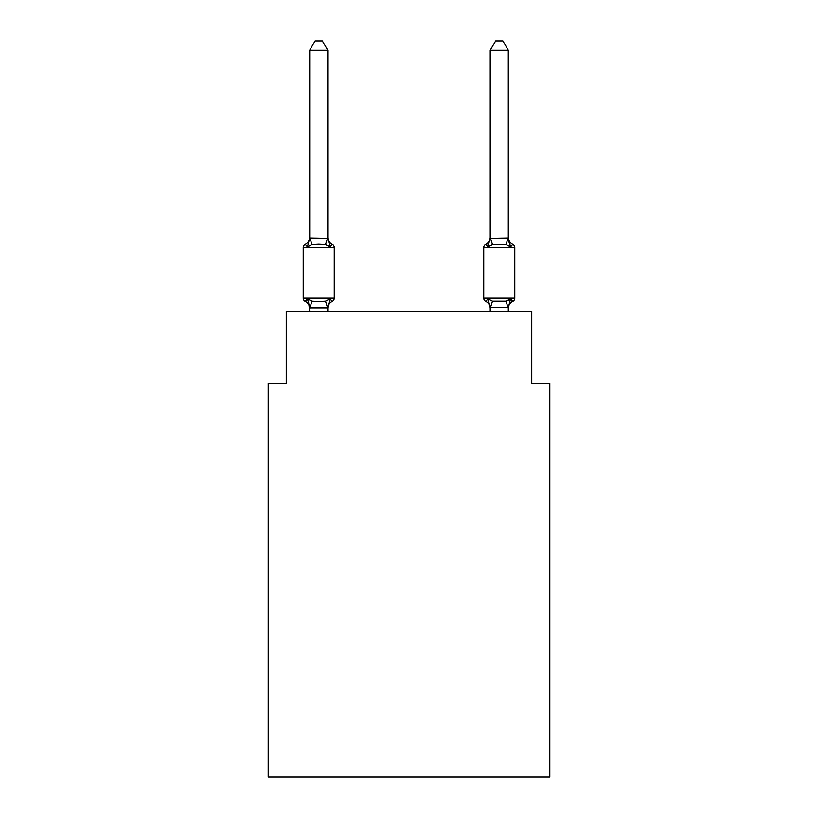 <?xml version="1.0" encoding="UTF-8"?>
<svg xmlns="http://www.w3.org/2000/svg" width="818" height="818" viewBox="0 0 818 818"><rect width="100%" height="100%" fill="white"/><g stroke="black" fill="none" stroke-linecap="round" stroke-linejoin="round"><path stroke-width="1.23" d="M549.808 777.1L549.808 383.55L531.761 383.55L531.761 311.331L286.239 311.331L286.239 383.55L268.192 383.55L268.192 777.1L549.808 777.1M327.762 50.287L309.705 50.287L315.124 40.9L322.343 40.9L327.762 50.287L327.762 238.283L330.022 246.903L332.231 244.357A3.609 3.609 0 0 1 334.265 247.609A3.609 3.609 0 0 0 332.231 244.357L330.022 246.903L332.231 244.357A3.609 3.609 0 0 1 334.265 247.609A3.609 3.609 0 0 0 332.231 244.357L330.022 246.903L332.231 244.357A3.609 3.609 0 0 1 334.265 247.609A3.609 3.609 0 0 0 332.231 244.357L330.022 246.903L332.231 244.357A3.609 3.609 0 0 1 334.265 247.609A3.609 3.609 0 0 0 332.231 244.357L330.022 246.903L332.231 244.357A3.609 3.609 0 0 1 334.265 247.609A3.609 3.609 0 0 0 332.231 244.357L330.022 246.903L332.231 244.357A3.609 3.609 0 0 1 334.265 247.609A3.609 3.609 0 0 0 332.231 244.357L330.022 246.903L332.231 244.357A3.609 3.609 0 0 1 334.265 247.609A3.609 3.609 0 0 0 332.231 244.357L330.022 246.903L332.231 244.357A3.609 3.609 0 0 1 334.265 247.609A3.609 3.609 0 0 0 332.231 244.357L330.022 246.903L332.231 244.357A3.609 3.609 0 0 1 334.265 247.609A3.609 3.609 0 0 0 332.231 244.357L330.022 246.903L332.231 244.357A3.609 3.609 0 0 1 334.265 247.609A3.609 3.609 0 0 0 332.231 244.357L330.022 246.903L332.231 244.357A3.609 3.609 0 0 1 334.265 247.609A3.609 3.609 0 0 0 332.231 244.357L330.022 246.903L332.231 244.357A3.609 3.609 0 0 1 334.265 247.609A3.609 3.609 0 0 0 332.231 244.357A3.609 3.609 0 0 1 334.265 247.609L334.265 298.151A3.609 3.609 0 0 1 332.231 301.402L330.022 298.856L332.231 301.402A3.609 3.609 0 0 0 334.265 298.151A3.609 3.609 0 0 1 332.231 301.402L330.022 298.856L332.231 301.402A3.609 3.609 0 0 0 334.265 298.151A3.609 3.609 0 0 1 332.231 301.402L330.022 298.856L332.231 301.402A3.609 3.609 0 0 0 334.265 298.151A3.609 3.609 0 0 1 332.231 301.402L330.022 298.856L332.231 301.402A3.609 3.609 0 0 0 334.265 298.151A3.609 3.609 0 0 1 332.231 301.402L330.022 298.856L332.231 301.402A3.609 3.609 0 0 0 334.265 298.151A3.609 3.609 0 0 1 332.231 301.402L330.022 298.856L332.231 301.402A3.609 3.609 0 0 0 334.265 298.151A3.609 3.609 0 0 1 332.231 301.402L330.022 298.856L332.231 301.402A3.609 3.609 0 0 0 334.265 298.151A3.609 3.609 0 0 1 332.231 301.402L330.022 298.856L332.231 301.402A3.609 3.609 0 0 0 334.265 298.151A3.609 3.609 0 0 1 332.231 301.402L330.022 298.856L327.619 307.854L309.858 307.854L307.456 298.856L305.237 301.402A3.609 3.609 0 0 1 303.212 298.151A3.609 3.609 0 0 0 305.237 301.402L307.456 298.856L305.237 301.402A3.609 3.609 0 0 1 303.212 298.151A3.609 3.609 0 0 0 305.237 301.402L307.456 298.856L305.237 301.402A3.609 3.609 0 0 1 303.212 298.151A3.609 3.609 0 0 0 305.237 301.402L307.456 298.856L305.237 301.402A3.609 3.609 0 0 1 303.212 298.151A3.609 3.609 0 0 0 305.237 301.402L307.456 298.856L305.237 301.402A3.609 3.609 0 0 1 303.212 298.151A3.609 3.609 0 0 0 305.237 301.402L307.456 298.856L305.237 301.402A3.609 3.609 0 0 1 303.212 298.151A3.609 3.609 0 0 0 305.237 301.402L307.456 298.856L305.237 301.402A3.609 3.609 0 0 1 303.212 298.151A3.609 3.609 0 0 0 305.237 301.402L307.456 298.856L305.237 301.402A3.609 3.609 0 0 1 303.212 298.151A3.609 3.609 0 0 0 305.237 301.402L307.456 298.856L305.237 301.402A3.609 3.609 0 0 1 303.212 298.151A3.609 3.609 0 0 0 305.237 301.402L307.456 298.856L305.237 301.402A3.609 3.609 0 0 1 303.212 298.151A3.609 3.609 0 0 0 305.237 301.402L307.456 298.856L305.237 301.402A3.609 3.609 0 0 1 303.212 298.151A3.609 3.609 0 0 0 305.237 301.402L307.456 298.856L305.237 301.402A3.609 3.609 0 0 1 303.212 298.151A3.609 3.609 0 0 0 305.237 301.402L307.456 298.856L305.237 301.402A3.609 3.609 0 0 1 303.212 298.151A3.609 3.609 0 0 0 305.237 301.402L307.456 298.856L305.237 301.402A3.609 3.609 0 0 1 303.212 298.151A3.609 3.609 0 0 0 305.237 301.402L307.456 298.856L305.237 301.402A3.609 3.609 0 0 1 303.212 298.151A3.609 3.609 0 0 0 305.237 301.402L307.456 298.856L305.237 301.402A3.609 3.609 0 0 1 303.212 298.151A3.609 3.609 0 0 0 305.237 301.402L307.456 298.856L305.237 301.402A3.609 3.609 0 0 1 303.212 298.151A3.609 3.609 0 0 0 305.237 301.402L307.456 298.856L305.237 301.402A3.609 3.609 0 0 1 303.212 298.151A3.609 3.609 0 0 0 305.237 301.402L307.456 298.856L305.237 301.402A3.609 3.609 0 0 1 303.212 298.151A3.609 3.609 0 0 0 305.237 301.402L307.456 298.856L311.965 301.188L318.734 301.545L325.503 301.188L330.022 298.856L332.231 301.402A3.609 3.609 0 0 0 334.265 298.151A3.609 3.609 0 0 1 332.231 301.402L330.022 298.856L332.231 301.402A3.609 3.609 0 0 0 334.265 298.151A3.609 3.609 0 0 1 332.231 301.402L330.022 298.856L332.231 301.402A3.609 3.609 0 0 0 334.265 298.151A3.609 3.609 0 0 1 332.231 301.402L330.022 298.856L332.231 301.402A3.609 3.609 0 0 0 334.265 298.151A3.609 3.609 0 0 1 332.231 301.402L330.022 298.856L332.231 301.402A3.609 3.609 0 0 0 334.265 298.151A3.609 3.609 0 0 1 332.231 301.402L330.022 298.856L332.231 301.402A3.609 3.609 0 0 0 334.265 298.151A3.609 3.609 0 0 1 332.231 301.402L330.022 298.856L332.231 301.402A3.609 3.609 0 0 0 334.265 298.151A3.609 3.609 0 0 1 332.231 301.402L330.022 298.856L332.231 301.402A3.609 3.609 0 0 0 334.265 298.151A3.609 3.609 0 0 1 332.231 301.402L330.022 298.856L332.231 301.402A3.609 3.609 0 0 0 334.265 298.151A3.609 3.609 0 0 1 332.231 301.402L330.022 298.856L332.231 301.402A3.609 3.609 0 0 0 334.265 298.151A3.609 3.609 0 0 1 332.231 301.402L331.198 300.901M332.231 244.357L330.022 246.903L325.503 244.582L318.734 244.214L311.965 244.582L307.456 246.903L309.705 237.956L327.762 238.283L327.762 237.22A7.945 7.945 0 0 0 332.231 244.357A3.609 3.609 0 0 1 334.265 247.609A3.609 3.609 0 0 0 332.231 244.357A3.609 3.609 0 0 1 334.265 247.609A3.609 3.609 0 0 0 332.231 244.357A3.609 3.609 0 0 1 334.265 247.609A3.609 3.609 0 0 0 332.231 244.357A3.609 3.609 0 0 1 334.265 247.609A3.609 3.609 0 0 0 332.231 244.357A3.609 3.609 0 0 1 334.265 247.609A3.609 3.609 0 0 0 332.231 244.357A3.609 3.609 0 0 1 334.265 247.609A3.609 3.609 0 0 0 332.231 244.357L330.022 246.903L332.231 244.357A3.609 3.609 0 0 1 334.265 247.609L303.212 247.609A3.609 3.609 0 0 1 305.237 244.357L307.456 246.903L305.237 244.357A7.945 7.945 0 0 0 309.705 237.22M327.762 307.476L328.611 303.233M512.763 301.402A3.609 3.609 0 0 0 514.788 298.151A3.609 3.609 0 0 1 512.763 301.402L511.731 300.901L512.763 301.402A3.609 3.609 0 0 0 514.788 298.151A3.609 3.609 0 0 1 512.763 301.402A3.609 3.609 0 0 0 514.788 298.151A3.609 3.609 0 0 1 512.763 301.402L511.731 300.901L512.763 301.402A3.609 3.609 0 0 0 514.788 298.151A3.609 3.609 0 0 1 512.763 301.402A3.609 3.609 0 0 0 514.788 298.151A3.609 3.609 0 0 1 512.763 301.402L511.731 300.901L512.763 301.402A3.609 3.609 0 0 0 514.788 298.151A3.609 3.609 0 0 1 512.763 301.402A3.609 3.609 0 0 0 514.788 298.151A3.609 3.609 0 0 1 512.763 301.402L511.731 300.901L512.763 301.402A3.609 3.609 0 0 0 514.788 298.151A3.609 3.609 0 0 1 512.763 301.402A3.609 3.609 0 0 0 514.788 298.151A3.609 3.609 0 0 1 512.763 301.402L511.731 300.901L512.763 301.402A3.609 3.609 0 0 0 514.788 298.151A3.609 3.609 0 0 1 512.763 301.402A3.609 3.609 0 0 0 514.788 298.151A3.609 3.609 0 0 1 512.763 301.402L511.731 300.901L512.763 301.402A3.609 3.609 0 0 0 514.788 298.151A3.609 3.609 0 0 1 512.763 301.402A3.609 3.609 0 0 0 514.788 298.151A3.609 3.609 0 0 1 512.763 301.402L511.731 300.901L512.763 301.402A3.609 3.609 0 0 0 514.788 298.151A3.609 3.609 0 0 1 512.763 301.402A3.609 3.609 0 0 0 514.788 298.151A3.609 3.609 0 0 1 512.763 301.402L511.731 300.901L512.763 301.402A3.609 3.609 0 0 0 514.788 298.151A3.609 3.609 0 0 1 512.763 301.402A3.609 3.609 0 0 0 514.788 298.151A3.609 3.609 0 0 1 512.763 301.402L511.731 300.901L512.763 301.402A3.609 3.609 0 0 0 514.788 298.151A3.609 3.609 0 0 1 512.763 301.402A3.609 3.609 0 0 0 514.788 298.151A3.609 3.609 0 0 1 512.763 301.402L510.544 298.856L512.763 301.402A7.945 7.945 0 0 0 508.295 308.539L508.295 308.539M508.295 237.22A7.945 7.945 0 0 0 512.763 244.357L510.544 246.903L512.763 244.357L510.544 246.903L508.663 241.003L510.544 246.903L512.763 244.357L510.544 246.903L512.763 244.357L510.544 246.903L508.663 241.003L510.544 246.903L512.763 244.357L510.544 246.903L512.763 244.357L510.544 246.903L508.663 241.003L510.544 246.903L512.763 244.357L510.544 246.903L512.763 244.357L510.544 246.903L508.663 241.003L510.544 246.903L512.763 244.357L510.544 246.903L512.763 244.357L510.544 246.903L508.663 241.003L510.544 246.903L512.763 244.357L510.544 246.903L512.763 244.357L510.544 246.903L508.663 241.003L510.544 246.903L512.763 244.357L510.544 246.903L512.763 244.357L510.544 246.903L508.663 241.003L510.544 246.903L512.763 244.357L510.544 246.903L512.763 244.357L510.544 246.903L508.663 241.003L510.544 246.903L512.763 244.357L510.544 246.903L512.763 244.357L510.544 246.903L508.663 241.003L510.544 246.903L512.763 244.357A3.609 3.609 0 0 1 514.788 247.609L514.788 298.151L483.735 298.151A3.609 3.609 0 0 0 485.769 301.402A3.609 3.609 0 0 1 483.735 298.151A3.609 3.609 0 0 0 485.769 301.402L487.978 298.856L485.769 301.402A7.945 7.945 0 0 1 490.238 308.539A7.945 7.945 0 0 0 485.769 301.402A3.609 3.609 0 0 1 483.735 298.151A3.609 3.609 0 0 0 485.769 301.402L487.978 298.856L485.769 301.402A3.609 3.609 0 0 1 483.735 298.151A3.609 3.609 0 0 0 485.769 301.402L487.978 298.856L485.769 301.402A7.945 7.945 0 0 1 490.238 308.539A7.945 7.945 0 0 0 485.769 301.402A3.609 3.609 0 0 1 483.735 298.151A3.609 3.609 0 0 0 485.769 301.402L487.978 298.856L485.769 301.402A3.609 3.609 0 0 1 483.735 298.151A3.609 3.609 0 0 0 485.769 301.402L487.978 298.856L485.769 301.402A7.945 7.945 0 0 1 490.238 308.539A7.945 7.945 0 0 0 485.769 301.402A3.609 3.609 0 0 1 483.735 298.151A3.609 3.609 0 0 0 485.769 301.402L487.978 298.856L485.769 301.402A3.609 3.609 0 0 1 483.735 298.151A3.609 3.609 0 0 0 485.769 301.402L487.978 298.856L485.769 301.402A7.945 7.945 0 0 1 490.238 308.539A7.945 7.945 0 0 0 485.769 301.402A3.609 3.609 0 0 1 483.735 298.151A3.609 3.609 0 0 0 485.769 301.402L487.978 298.856L485.769 301.402A3.609 3.609 0 0 1 483.735 298.151A3.609 3.609 0 0 0 485.769 301.402L487.978 298.856L485.769 301.402A7.945 7.945 0 0 1 490.238 308.539A7.945 7.945 0 0 0 485.769 301.402A3.609 3.609 0 0 1 483.735 298.151A3.609 3.609 0 0 0 485.769 301.402L487.978 298.856L485.769 301.402A3.609 3.609 0 0 1 483.735 298.151A3.609 3.609 0 0 0 485.769 301.402L487.978 298.856L485.769 301.402A7.945 7.945 0 0 1 490.238 308.539A7.945 7.945 0 0 0 485.769 301.402A3.609 3.609 0 0 1 483.735 298.151A3.609 3.609 0 0 0 485.769 301.402L487.978 298.856L485.769 301.402A3.609 3.609 0 0 1 483.735 298.151A3.609 3.609 0 0 0 485.769 301.402L487.978 298.856L485.769 301.402A7.945 7.945 0 0 1 490.238 308.539A7.945 7.945 0 0 0 485.769 301.402A3.609 3.609 0 0 1 483.735 298.151A3.609 3.609 0 0 0 485.769 301.402L487.978 298.856L485.769 301.402A3.609 3.609 0 0 1 483.735 298.151A3.609 3.609 0 0 0 485.769 301.402L487.978 298.856L485.769 301.402A7.945 7.945 0 0 1 490.238 308.539A7.945 7.945 0 0 0 485.769 301.402A3.609 3.609 0 0 1 483.735 298.151A3.609 3.609 0 0 0 485.769 301.402L487.978 298.856L485.769 301.402A3.609 3.609 0 0 1 483.735 298.151A3.609 3.609 0 0 0 485.769 301.402L487.978 298.856L485.769 301.402A7.945 7.945 0 0 1 490.238 308.539A7.945 7.945 0 0 0 485.769 301.402A3.609 3.609 0 0 1 483.735 298.151A3.609 3.609 0 0 0 485.769 301.402L487.978 298.856L485.769 301.402A3.609 3.609 0 0 1 483.735 298.151L483.735 247.609A3.609 3.609 0 0 1 485.769 244.357A3.609 3.609 0 0 0 483.735 247.609A3.609 3.609 0 0 1 485.769 244.357L486.802 244.858L485.769 244.357A3.609 3.609 0 0 0 483.735 247.609A3.609 3.609 0 0 1 485.769 244.357A3.609 3.609 0 0 0 483.735 247.609A3.609 3.609 0 0 1 485.769 244.357L486.802 244.858L485.769 244.357A3.609 3.609 0 0 0 483.735 247.609A3.609 3.609 0 0 1 485.769 244.357A3.609 3.609 0 0 0 483.735 247.609A3.609 3.609 0 0 1 485.769 244.357L486.802 244.858L485.769 244.357A3.609 3.609 0 0 0 483.735 247.609A3.609 3.609 0 0 1 485.769 244.357A3.609 3.609 0 0 0 483.735 247.609A3.609 3.609 0 0 1 485.769 244.357L486.802 244.858L485.769 244.357A3.609 3.609 0 0 0 483.735 247.609A3.609 3.609 0 0 1 485.769 244.357A3.609 3.609 0 0 0 483.735 247.609A3.609 3.609 0 0 1 485.769 244.357L486.802 244.858L485.769 244.357A3.609 3.609 0 0 0 483.735 247.609A3.609 3.609 0 0 1 485.769 244.357A3.609 3.609 0 0 0 483.735 247.609A3.609 3.609 0 0 1 485.769 244.357L486.802 244.858L485.769 244.357A3.609 3.609 0 0 0 483.735 247.609A3.609 3.609 0 0 1 485.769 244.357A3.609 3.609 0 0 0 483.735 247.609A3.609 3.609 0 0 1 485.769 244.357L486.802 244.858L485.769 244.357A3.609 3.609 0 0 0 483.735 247.609A3.609 3.609 0 0 1 485.769 244.357A3.609 3.609 0 0 0 483.735 247.609A3.609 3.609 0 0 1 485.769 244.357L486.802 244.858L485.769 244.357A3.609 3.609 0 0 0 483.735 247.609A3.609 3.609 0 0 1 485.769 244.357A3.609 3.609 0 0 0 483.735 247.609A3.609 3.609 0 0 1 485.769 244.357L486.802 244.858L485.769 244.357A3.609 3.609 0 0 0 483.735 247.609A3.609 3.609 0 0 1 485.769 244.357A3.609 3.609 0 0 0 483.735 247.609L514.788 247.609M508.295 237.956L508.295 50.287L490.238 50.287L490.238 238.283L508.295 237.956L510.544 246.903L506.035 244.582L492.497 244.582L487.978 246.903L485.769 244.357L487.978 246.903L485.769 244.357L487.978 246.903L485.769 244.357L487.978 246.903L485.769 244.357L487.978 246.903L485.769 244.357L487.978 246.903L485.769 244.357L487.978 246.903L485.769 244.357L487.978 246.903L485.769 244.357L487.978 246.903L485.769 244.357L487.978 246.903L485.769 244.357L487.978 246.903L488.827 244.04M508.295 311.331L508.295 307.476L490.238 307.476L490.238 308.539A7.945 7.945 0 0 0 485.769 301.402L487.978 298.856L492.497 301.188L506.035 301.188L509.471 300.063M309.705 237.956L309.705 50.287M309.705 311.331L308.652 302.66M490.238 311.331L490.238 307.476L487.978 298.856L485.769 301.402M307.456 246.903L305.237 244.357M303.212 247.609L303.212 298.151L334.265 298.151A3.609 3.609 0 0 1 332.231 301.402A7.945 7.945 0 0 0 327.762 308.539M327.762 311.331L327.762 307.803M327.619 307.854L325.503 301.188L330.022 298.856L332.231 301.402M309.705 308.539A7.945 7.945 0 0 0 305.237 301.402M487.978 246.903L490.238 237.956M508.142 307.854L506.035 301.188L510.544 298.856L508.295 307.803M510.544 246.903L508.663 241.003M490.238 237.22A7.945 7.945 0 0 1 485.769 244.357M490.238 50.287L495.657 40.9L502.876 40.9L508.295 50.287M311.965 301.188L309.858 307.854M309.858 237.915L311.965 244.582M327.619 237.915L325.503 244.582M490.381 307.854L492.497 301.188M506.035 244.582L508.142 237.915M492.497 244.582L490.381 237.915"/></g></svg>
